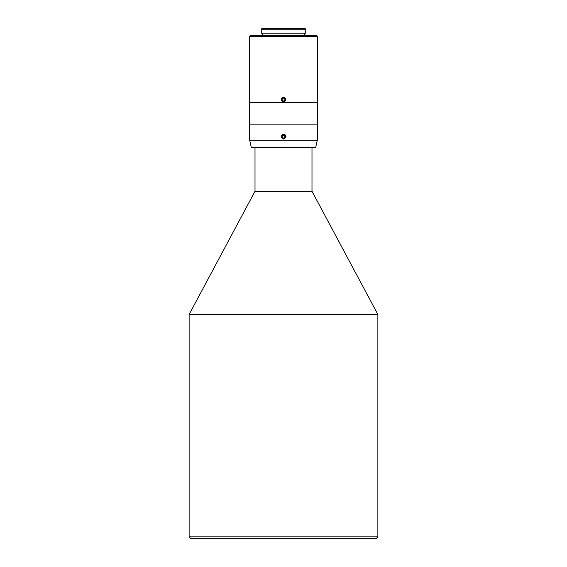 <?xml version="1.0" encoding="UTF-8"?>
<svg xmlns="http://www.w3.org/2000/svg" width="567" height="567" viewBox="0 0 567 567"><rect width="100%" height="100%" fill="white"/><g stroke="black" fill="none" stroke-linecap="round" stroke-linejoin="round"><path stroke-width="0.85" d="M285.279 98.297A2.19 2.19 0 0 0 284.847 97.843M283.918 97.425A2.19 2.19 0 0 0 283.117 97.418M282.26 97.765A2.19 2.19 0 0 0 281.813 98.176M281.345 99.168A2.19 2.19 0 0 0 281.331 99.849M281.586 100.635A2.19 2.19 0 0 0 282.005 101.174M282.905 101.677A2.19 2.19 0 0 0 283.571 101.762M285.69 99.572L285.69 99.572C284.407 102.315 282.954 102.407 281.331 99.849C282.586 96.766 284.039 96.674 285.69 99.572M316.797 102.776L317.329 102.244L249.671 102.244L250.203 102.776M261.245 29.243L305.755 29.243L305.755 33.155L261.245 33.155L261.245 29.243L262.131 28.35L304.869 28.35L305.755 29.243M317.329 36.359L316.443 35.473L250.557 35.473L249.671 36.359L317.329 36.359L317.329 102.244M304.33 33.155L304.33 35.473M189.13 536.871L190.909 538.65L376.091 538.65L377.87 536.871L189.13 536.871L189.13 314.465L377.87 314.465L377.87 536.871M255.008 147.292L255.008 191.27L311.992 191.27L377.87 314.465M281.671 135.52A2.126 2.126 0 0 1 285.626 136.604A2.126 2.126 0 0 1 282.94 138.653A2.126 2.126 0 0 1 281.671 135.52M285.981 136.604C284.528 139.61 282.883 139.716 281.041 136.916C282.465 133.536 284.117 133.429 285.981 136.604L285.796 137.519M283.479 138.15L282.153 137.363L282.175 135.818L283.521 135.066L284.847 135.853L284.825 137.391L283.479 138.15M281.14 137.349L281.423 137.916M283.457 139L284.556 138.773M285.945 136.208L285.598 135.322M285.272 134.932L283.628 134.216M249.671 124.145L317.329 124.145L249.671 124.145L249.671 102.776L317.329 102.776L317.329 140.169L249.671 140.169L249.671 124.145M249.671 140.169L251.287 147.292L315.713 147.292L317.329 140.169M285.626 99.572A2.126 2.126 0 0 1 282.649 101.521A2.126 2.126 0 0 1 282.054 98.013A2.126 2.126 0 0 1 285.626 99.572M282.026 99.119L283.153 98.07L284.627 98.523L284.974 100.026L283.847 101.075L282.373 100.621L282.026 99.119M249.671 36.359L249.671 102.244M262.67 33.155L262.67 35.473M311.992 147.292L311.992 191.27M255.008 191.27L189.13 314.465"/></g></svg>
